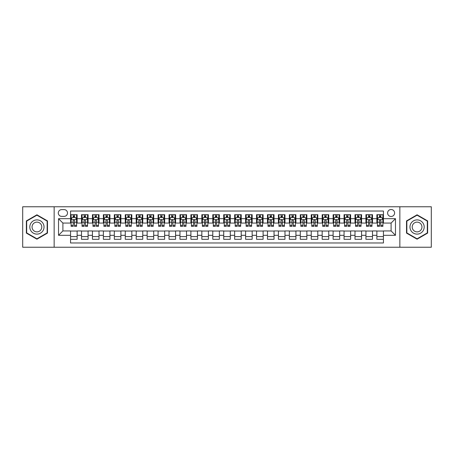 <?xml version="1.0" encoding="UTF-8"?>
<svg xmlns="http://www.w3.org/2000/svg" width="454" height="454" viewBox="0 0 454 454"><rect width="100%" height="100%" fill="white"/><g stroke="black" fill="none" stroke-linecap="round" stroke-linejoin="round"><path stroke-width="0.68" d="M391.098 209.498A3.501 3.501 0 0 0 387.597 213A3.501 3.501 0 0 0 391.098 216.496A3.501 3.501 0 0 0 394.6 213A3.501 3.501 0 0 0 391.098 209.498M399.849 247.237L431.3 247.237L431.3 206.763L399.849 206.763L399.849 247.237L54.151 247.237L54.151 206.763L22.7 206.763L22.7 247.237L54.151 247.237M383.437 214.691L376.877 214.691L376.877 218.686L372.501 218.686L372.501 223.062L376.877 223.062L376.877 218.686M372.501 218.686L372.501 214.691L365.935 214.691L365.935 218.686L361.56 218.686L361.56 223.062L365.935 223.062L365.935 218.686M361.56 218.686L361.56 214.691L354.994 214.691L354.994 218.686L350.619 218.686L350.619 223.062L354.994 223.062L354.994 218.686M350.619 218.686L350.619 214.691L344.058 214.691L344.058 218.686L339.677 218.686L339.677 223.062L344.058 223.062L344.058 218.686M339.677 218.686L339.677 214.691L333.117 214.691L333.117 218.686L328.741 218.686L328.741 223.062L333.117 223.062L333.117 218.686M328.741 218.686L328.741 214.691L322.175 214.691L322.175 218.686L317.8 218.686L317.8 223.062L322.175 223.062L322.175 218.686M317.8 218.686L317.8 214.691L311.234 214.691L311.234 218.686L306.859 218.686L306.859 223.062L311.234 223.062L311.234 218.686M306.859 218.686L306.859 214.691L300.298 214.691L300.298 218.686L295.923 218.686L295.923 223.062L300.298 223.062L300.298 218.686M295.923 218.686L295.923 214.691L289.357 214.691L289.357 218.686L284.981 218.686L284.981 223.062L289.357 223.062L289.357 218.686M284.981 218.686L284.981 214.691L278.416 214.691L278.416 218.686L274.04 218.686L274.04 223.062L278.416 223.062L278.416 218.686M274.04 218.686L274.04 214.691L267.48 214.691L267.48 218.686L263.099 218.686L263.099 223.062L267.48 223.062L267.48 218.686M263.099 218.686L263.099 214.691L256.538 214.691L256.538 218.686L252.163 218.686L252.163 223.062L256.538 223.062L256.538 218.686M252.163 218.686L252.163 214.691L245.597 214.691L245.597 218.686L241.222 218.686L241.222 223.062L245.597 223.062L245.597 218.686M241.222 218.686L241.222 214.691L234.656 214.691L234.656 218.686L230.28 218.686L230.28 223.062L234.656 223.062L234.656 218.686M230.28 218.686L230.28 214.691L223.72 214.691L223.72 218.686L219.344 218.686L219.344 223.062L223.72 223.062L223.72 218.686M219.344 218.686L219.344 214.691L212.778 214.691L212.778 218.686L208.403 218.686L208.403 223.062L212.778 223.062L212.778 218.686M208.403 218.686L208.403 214.691L201.837 214.691L201.837 218.686L197.462 218.686L197.462 223.062L201.837 223.062L201.837 218.686M197.462 218.686L197.462 214.691L190.901 214.691L190.901 218.686L186.52 218.686L186.52 223.062L190.901 223.062L190.901 218.686M186.52 218.686L186.52 214.691L179.96 214.691L179.96 218.686L175.584 218.686L175.584 223.062L179.96 223.062L179.96 218.686M175.584 218.686L175.584 214.691L169.019 214.691L169.019 218.686L164.643 218.686L164.643 223.062L169.019 223.062L169.019 218.686M164.643 218.686L164.643 214.691L158.077 214.691L158.077 218.686L153.702 218.686L153.702 223.062L158.077 223.062L158.077 218.686M153.702 218.686L153.702 214.691L147.141 214.691L147.141 218.686L142.766 218.686L142.766 223.062L147.141 223.062L147.141 218.686M142.766 218.686L142.766 214.691L136.2 214.691L136.2 218.686L131.825 218.686L131.825 223.062L136.2 223.062L136.2 218.686M131.825 218.686L131.825 214.691L125.259 214.691L125.259 218.686L120.883 218.686L120.883 223.062L125.259 223.062L125.259 218.686M120.883 218.686L120.883 214.691L114.323 214.691L114.323 218.686L109.942 218.686L109.942 223.062L114.323 223.062L114.323 218.686M109.942 218.686L109.942 214.691L103.381 214.691L103.381 218.686L99.006 218.686L99.006 223.062L103.381 223.062L103.381 218.686M99.006 218.686L99.006 214.691L92.44 214.691L92.44 218.686L88.065 218.686L88.065 223.062L92.44 223.062L92.44 218.686M88.065 218.686L88.065 214.691L81.499 214.691L81.499 223.062L77.123 223.062L77.123 214.691L70.563 214.691M70.563 239.309L77.123 239.309L77.123 230.938L81.499 230.938L81.499 239.309L88.065 239.309L88.065 230.938L92.44 230.938L92.44 235.314L88.065 235.314M92.44 235.314L92.44 239.309L99.006 239.309L99.006 230.938L103.381 230.938L103.381 235.314L99.006 235.314M103.381 235.314L103.381 239.309L109.942 239.309L109.942 230.938L114.323 230.938L114.323 235.314L109.942 235.314M114.323 235.314L114.323 239.309L120.883 239.309L120.883 230.938L125.259 230.938L125.259 235.314L120.883 235.314M125.259 235.314L125.259 239.309L131.825 239.309L131.825 230.938L136.2 230.938L136.2 235.314L131.825 235.314M136.2 235.314L136.2 239.309L142.766 239.309L142.766 230.938L147.141 230.938L147.141 235.314L142.766 235.314M147.141 235.314L147.141 239.309L153.702 239.309L153.702 230.938L158.077 230.938L158.077 235.314L153.702 235.314M158.077 235.314L158.077 239.309L164.643 239.309L164.643 230.938L169.019 230.938L169.019 235.314L164.643 235.314M169.019 235.314L169.019 239.309L175.584 239.309L175.584 230.938L179.96 230.938L179.96 235.314L175.584 235.314M179.96 235.314L179.96 239.309L186.52 239.309L186.52 230.938L190.901 230.938L190.901 235.314L186.52 235.314M190.901 235.314L190.901 239.309L197.462 239.309L197.462 230.938L201.837 230.938L201.837 235.314L197.462 235.314M201.837 235.314L201.837 239.309L208.403 239.309L208.403 230.938L212.778 230.938L212.778 235.314L208.403 235.314M212.778 235.314L212.778 239.309L219.344 239.309L219.344 230.938L223.72 230.938L223.72 235.314L219.344 235.314M223.72 235.314L223.72 239.309L230.28 239.309L230.28 230.938L234.656 230.938L234.656 235.314L230.28 235.314M234.656 235.314L234.656 239.309L241.222 239.309L241.222 230.938L245.597 230.938L245.597 235.314L241.222 235.314M245.597 235.314L245.597 239.309L252.163 239.309L252.163 230.938L256.538 230.938L256.538 235.314L252.163 235.314M256.538 235.314L256.538 239.309L263.099 239.309L263.099 230.938L267.48 230.938L267.48 235.314L263.099 235.314M267.48 235.314L267.48 239.309L274.04 239.309L274.04 230.938L278.416 230.938L278.416 235.314L274.04 235.314M278.416 235.314L278.416 239.309L284.981 239.309L284.981 230.938L289.357 230.938L289.357 235.314L284.981 235.314M289.357 235.314L289.357 239.309L295.923 239.309L295.923 230.938L300.298 230.938L300.298 235.314L295.923 235.314M300.298 235.314L300.298 239.309L306.859 239.309L306.859 230.938L311.234 230.938L311.234 235.314L306.859 235.314M311.234 235.314L311.234 239.309L317.8 239.309L317.8 230.938L322.175 230.938L322.175 235.314L317.8 235.314M322.175 235.314L322.175 239.309L328.741 239.309L328.741 230.938L333.117 230.938L333.117 235.314L328.741 235.314M333.117 235.314L333.117 239.309L339.677 239.309L339.677 230.938L344.058 230.938L344.058 235.314L339.677 235.314M344.058 235.314L344.058 239.309L350.619 239.309L350.619 230.938L354.994 230.938L354.994 235.314L350.619 235.314M354.994 235.314L354.994 239.309L361.56 239.309L361.56 230.938L365.935 230.938L365.935 235.314L361.56 235.314M365.935 235.314L365.935 239.309L372.501 239.309L372.501 230.938L376.877 230.938L376.877 235.314L372.501 235.314M61.699 216.388L64.105 216.388A3.394 3.394 0 0 0 67.498 213A3.394 3.394 0 0 0 64.105 209.606L61.699 209.606A3.394 3.394 0 0 0 58.311 213A3.394 3.394 0 0 0 61.699 216.388M399.849 206.763L54.151 206.763M383.437 218.686L383.437 211.031L70.563 211.031L70.563 223.062L62.902 223.062L62.902 230.938L70.563 230.938L70.563 242.969L383.437 242.969L383.437 230.938L391.098 230.938L391.098 223.062L383.437 223.062L383.437 218.686L395.474 218.686L395.474 235.314L383.437 235.314M70.563 235.314L58.526 235.314L58.526 218.686L70.563 218.686M376.877 235.314L376.877 239.309L383.437 239.309M70.563 217.426L71.108 217.426M73.185 217.426L74.501 217.426M76.578 217.426L77.123 217.426M70.563 222.954L71.108 222.954M73.185 222.954L74.501 222.954M76.578 222.954L77.123 222.954M70.563 231.046L77.123 231.046M70.563 236.574L77.123 236.574M81.499 222.954L82.049 222.954M84.126 222.954L85.437 222.954M87.52 222.954L88.065 222.954M81.499 217.426L82.049 217.426M84.126 217.426L85.437 217.426M87.52 217.426L88.065 217.426M81.499 231.046L88.065 231.046M81.499 236.574L88.065 236.574M92.44 231.046L99.006 231.046M92.44 236.574L99.006 236.574M92.44 217.426L92.991 217.426M95.068 217.426L96.379 217.426M98.456 217.426L99.006 217.426M92.44 222.954L92.991 222.954M95.068 222.954L96.379 222.954M98.456 222.954L99.006 222.954M103.381 231.046L109.942 231.046M103.381 236.574L109.942 236.574M103.381 217.426L103.926 217.426M106.009 217.426L107.32 217.426M109.397 217.426L109.942 217.426M103.381 222.954L103.926 222.954M106.009 222.954L107.32 222.954M109.397 222.954L109.942 222.954M114.323 231.046L120.883 231.046M114.323 236.574L120.883 236.574M114.323 217.426L114.868 217.426M116.945 217.426L118.261 217.426M120.338 217.426L120.883 217.426M114.323 222.954L114.868 222.954M116.945 222.954L118.261 222.954M120.338 222.954L120.883 222.954M125.259 231.046L131.825 231.046M125.259 236.574L131.825 236.574M125.259 217.426L125.809 217.426M127.886 217.426L129.197 217.426M131.28 217.426L131.825 217.426M125.259 222.954L125.809 222.954M127.886 222.954L129.197 222.954M131.28 222.954L131.825 222.954M136.2 231.046L142.766 231.046M136.2 236.574L142.766 236.574M136.2 217.426L136.745 217.426M138.828 217.426L140.138 217.426M142.215 217.426L142.766 217.426M136.2 222.954L136.745 222.954M138.828 222.954L140.138 222.954M142.215 222.954L142.766 222.954M147.141 231.046L153.702 231.046M147.141 236.574L153.702 236.574M147.141 217.426L147.686 217.426M149.763 217.426L151.08 217.426M153.157 217.426L153.702 217.426M147.141 222.954L147.686 222.954M149.763 222.954L151.08 222.954M153.157 222.954L153.702 222.954M158.077 231.046L164.643 231.046M158.077 236.574L164.643 236.574M158.077 217.426L158.628 217.426M160.705 217.426L162.016 217.426M164.098 217.426L164.643 217.426M158.077 222.954L158.628 222.954M160.705 222.954L162.016 222.954M164.098 222.954L164.643 222.954M169.019 231.046L175.584 231.046M169.019 236.574L175.584 236.574M169.019 217.426L169.569 217.426M171.646 217.426L172.957 217.426M175.034 217.426L175.584 217.426M169.019 222.954L169.569 222.954M171.646 222.954L172.957 222.954M175.034 222.954L175.584 222.954M179.96 231.046L186.52 231.046M179.96 236.574L186.52 236.574M179.96 217.426L180.505 217.426M182.582 217.426L183.898 217.426M185.975 217.426L186.52 217.426M179.96 222.954L180.505 222.954M182.582 222.954L183.898 222.954M185.975 222.954L186.52 222.954M190.901 231.046L197.462 231.046M190.901 236.574L197.462 236.574M190.901 217.426L191.446 217.426M193.523 217.426L194.84 217.426M196.917 217.426L197.462 217.426M190.901 222.954L191.446 222.954M193.523 222.954L194.84 222.954M196.917 222.954L197.462 222.954M201.837 231.046L208.403 231.046M201.837 236.574L208.403 236.574M201.837 217.426L202.388 217.426M204.465 217.426L205.776 217.426M207.858 217.426L208.403 217.426M201.837 222.954L202.388 222.954M204.465 222.954L205.776 222.954M207.858 222.954L208.403 222.954M212.778 231.046L219.344 231.046M212.778 236.574L219.344 236.574M212.778 217.426L213.323 217.426M215.406 217.426L216.717 217.426M218.794 217.426L219.344 217.426M212.778 222.954L213.323 222.954M215.406 222.954L216.717 222.954M218.794 222.954L219.344 222.954M223.72 231.046L230.28 231.046M223.72 236.574L230.28 236.574M223.72 217.426L224.265 217.426M226.342 217.426L227.658 217.426M229.735 217.426L230.28 217.426M223.72 222.954L224.265 222.954M226.342 222.954L227.658 222.954M229.735 222.954L230.28 222.954M234.656 231.046L241.222 231.046M234.656 236.574L241.222 236.574M234.656 217.426L235.206 217.426M237.283 217.426L238.594 217.426M240.677 217.426L241.222 217.426M234.656 222.954L235.206 222.954M237.283 222.954L238.594 222.954M240.677 222.954L241.222 222.954M245.597 231.046L252.163 231.046M245.597 236.574L252.163 236.574M245.597 217.426L246.142 217.426M248.224 217.426L249.535 217.426M251.612 217.426L252.163 217.426M245.597 222.954L246.142 222.954M248.224 222.954L249.535 222.954M251.612 222.954L252.163 222.954M256.538 231.046L263.099 231.046M256.538 236.574L263.099 236.574M256.538 217.426L257.083 217.426M259.16 217.426L260.477 217.426M262.554 217.426L263.099 217.426M256.538 222.954L257.083 222.954M259.16 222.954L260.477 222.954M262.554 222.954L263.099 222.954M267.48 231.046L274.04 231.046M267.48 236.574L274.04 236.574M267.48 217.426L268.025 217.426M270.102 217.426L271.418 217.426M273.495 217.426L274.04 217.426M267.48 222.954L268.025 222.954M270.102 222.954L271.418 222.954M273.495 222.954L274.04 222.954M278.416 231.046L284.981 231.046M278.416 236.574L284.981 236.574M278.416 217.426L278.966 217.426M281.043 217.426L282.354 217.426M284.431 217.426L284.981 217.426M278.416 222.954L278.966 222.954M281.043 222.954L282.354 222.954M284.431 222.954L284.981 222.954M289.357 231.046L295.923 231.046M289.357 236.574L295.923 236.574M289.357 217.426L289.902 217.426M291.984 217.426L293.295 217.426M295.372 217.426L295.923 217.426M289.357 222.954L289.902 222.954M291.984 222.954L293.295 222.954M295.372 222.954L295.923 222.954M300.298 231.046L306.859 231.046M300.298 236.574L306.859 236.574M300.298 217.426L300.843 217.426M302.92 217.426L304.237 217.426M306.314 217.426L306.859 217.426M300.298 222.954L300.843 222.954M302.92 222.954L304.237 222.954M306.314 222.954L306.859 222.954M311.234 231.046L317.8 231.046M311.234 236.574L317.8 236.574M311.234 217.426L311.784 217.426M313.862 217.426L315.172 217.426M317.255 217.426L317.8 217.426M311.234 222.954L311.784 222.954M313.862 222.954L315.172 222.954M317.255 222.954L317.8 222.954M322.175 231.046L328.741 231.046M322.175 236.574L328.741 236.574M322.175 217.426L322.72 217.426M324.803 217.426L326.114 217.426M328.191 217.426L328.741 217.426M322.175 222.954L322.72 222.954M324.803 222.954L326.114 222.954M328.191 222.954L328.741 222.954M333.117 231.046L339.677 231.046M333.117 236.574L339.677 236.574M333.117 217.426L333.662 217.426M335.739 217.426L337.055 217.426M339.132 217.426L339.677 217.426M333.117 222.954L333.662 222.954M335.739 222.954L337.055 222.954M339.132 222.954L339.677 222.954M344.058 231.046L350.619 231.046M344.058 236.574L350.619 236.574M344.058 217.426L344.603 217.426M346.68 217.426L347.991 217.426M350.074 217.426L350.619 217.426M344.058 222.954L344.603 222.954M346.68 222.954L347.991 222.954M350.074 222.954L350.619 222.954M354.994 231.046L361.56 231.046M354.994 236.574L361.56 236.574M354.994 217.426L355.544 217.426M357.621 217.426L358.932 217.426M361.009 217.426L361.56 217.426M354.994 222.954L355.544 222.954M357.621 222.954L358.932 222.954M361.009 222.954L361.56 222.954M365.935 231.046L372.501 231.046M365.935 236.574L372.501 236.574M365.935 217.426L366.48 217.426M368.563 217.426L369.874 217.426M371.951 217.426L372.501 217.426M365.935 222.954L366.48 222.954M368.563 222.954L369.874 222.954M371.951 222.954L372.501 222.954M376.877 231.046L383.437 231.046M376.877 236.574L383.437 236.574M376.877 217.426L377.422 217.426M379.499 217.426L380.815 217.426M382.892 217.426L383.437 217.426M376.877 222.954L377.422 222.954M379.499 222.954L380.815 222.954M382.892 222.954L383.437 222.954M62.902 223.062L58.526 218.686M62.902 230.938L58.526 235.314M395.474 218.686L391.098 223.062M395.474 235.314L391.098 230.938M36.922 239.19L47.477 233.095L47.477 220.905L36.922 214.81L26.366 220.905L26.366 233.095L36.922 239.19M427.634 220.905L417.078 214.81L406.523 220.905L406.523 233.095L417.078 239.19L427.634 233.095L427.634 220.905M74.501 216.115L73.185 216.115M76.578 225.451L74.501 225.451L74.501 226.342L76.578 226.342L76.578 219.668L75.483 217.483L72.203 217.483L71.108 219.668L71.108 226.342L73.185 226.342L73.185 225.451L71.108 225.451M71.108 219.668L71.108 214.691M76.578 219.668L76.578 214.691M73.185 217.483L73.185 214.691M74.501 214.691L74.501 217.483M74.501 225.451L74.501 220.491C74.064 219.645 73.627 219.645 73.185 220.491L73.185 225.451M36.922 219.889A7.111 7.111 0 0 0 29.811 227A7.111 7.111 0 0 0 36.922 234.111A7.111 7.111 0 0 0 44.032 227A7.111 7.111 0 0 0 36.922 219.889M36.922 222.131A4.869 4.869 0 0 0 32.052 227A4.869 4.869 0 0 0 36.922 231.869A4.869 4.869 0 0 0 41.791 227A4.869 4.869 0 0 0 36.922 222.131M47.148 232.908L36.922 238.81L26.695 232.908L26.695 221.092L36.922 215.19L47.148 221.092L47.148 232.908M410.921 223.442A7.111 7.111 0 0 0 413.52 233.157A7.111 7.111 0 0 0 423.236 230.558A7.111 7.111 0 0 0 420.631 220.843A7.111 7.111 0 0 0 410.921 223.442M412.862 224.565A4.869 4.869 0 0 0 414.644 231.217A4.869 4.869 0 0 0 421.295 229.435A4.869 4.869 0 0 0 419.513 222.783A4.869 4.869 0 0 0 412.862 224.565M427.305 221.092L427.305 232.908L417.078 238.81L406.852 232.908L406.852 221.092L417.078 215.19L427.305 221.092M85.437 216.115L84.126 216.115M87.52 225.451L85.437 225.451L85.437 226.342L87.52 226.342L87.52 219.668L86.425 217.483L83.144 217.483L82.049 219.668L82.049 226.342L84.126 226.342L84.126 225.451L82.049 225.451M82.049 219.668L82.049 214.691M87.52 219.668L87.52 214.691M84.126 217.483L84.126 214.691M85.437 214.691L85.437 217.483M85.437 225.451L85.437 220.491C85 219.645 84.563 219.645 84.126 220.491L84.126 225.451M96.379 216.115L95.068 216.115M98.456 225.451L96.379 225.451L96.379 226.342L98.456 226.342L98.456 219.668L97.366 217.483L94.08 217.483L92.991 219.668L92.991 226.342L95.068 226.342L95.068 225.451L92.991 225.451M92.991 219.668L92.991 214.691M98.456 219.668L98.456 214.691M95.068 217.483L95.068 214.691M96.379 214.691L96.379 217.483M96.379 225.451L96.379 220.491C95.942 219.645 95.505 219.645 95.068 220.491L95.068 225.451M107.32 216.115L106.009 216.115M109.397 225.451L107.32 225.451L107.32 226.342L109.397 226.342L109.397 219.668L108.302 217.483L105.022 217.483L103.926 219.668L103.926 226.342L106.009 226.342L106.009 225.451L103.926 225.451M103.926 219.668L103.926 214.691M109.397 219.668L109.397 214.691M106.009 217.483L106.009 214.691M107.32 214.691L107.32 217.483M107.32 225.451L107.32 220.491C106.883 219.645 106.446 219.645 106.009 220.491L106.009 225.451M118.261 216.115L116.945 216.115M120.338 225.451L118.261 225.451L118.261 226.342L120.338 226.342L120.338 219.668L119.243 217.483L115.963 217.483L114.868 219.668L114.868 226.342L116.945 226.342L116.945 225.451L114.868 225.451M114.868 219.668L114.868 214.691M120.338 219.668L120.338 214.691M116.945 217.483L116.945 214.691M118.261 214.691L118.261 217.483M118.261 225.451L118.261 220.491C117.824 219.645 117.382 219.645 116.945 220.491L116.945 225.451M129.197 216.115L127.886 216.115M131.28 225.451L129.197 225.451L129.197 226.342L131.28 226.342L131.28 219.668L130.185 217.483L126.899 217.483L125.809 219.668L125.809 226.342L127.886 226.342L127.886 225.451L125.809 225.451M125.809 219.668L125.809 214.691M131.28 219.668L131.28 214.691M127.886 217.483L127.886 214.691M129.197 214.691L129.197 217.483M129.197 225.451L129.197 220.491C128.76 219.645 128.323 219.645 127.886 220.491L127.886 225.451M140.138 216.115L138.828 216.115M142.215 225.451L140.138 225.451L140.138 226.342L142.215 226.342L142.215 219.668L141.12 217.483L137.84 217.483L136.745 219.668L136.745 226.342L138.828 226.342L138.828 225.451L136.745 225.451M136.745 219.668L136.745 214.691M142.215 219.668L142.215 214.691M138.828 217.483L138.828 214.691M140.138 214.691L140.138 217.483M140.138 225.451L140.138 220.491C139.701 219.645 139.264 219.645 138.828 220.491L138.828 225.451M151.08 216.115L149.763 216.115M153.157 225.451L151.08 225.451L151.08 226.342L153.157 226.342L153.157 219.668L152.062 217.483L148.781 217.483L147.686 219.668L147.686 226.342L149.763 226.342L149.763 225.451L147.686 225.451M147.686 219.668L147.686 214.691M153.157 219.668L153.157 214.691M149.763 217.483L149.763 214.691M151.08 214.691L151.08 217.483M151.08 225.451L151.08 220.491C150.643 219.645 150.206 219.645 149.763 220.491L149.763 225.451M162.016 216.115L160.705 216.115M164.098 225.451L162.016 225.451L162.016 226.342L164.098 226.342L164.098 219.668L163.003 217.483L159.723 217.483L158.628 219.668L158.628 226.342L160.705 226.342L160.705 225.451L158.628 225.451M158.628 219.668L158.628 214.691M164.098 219.668L164.098 214.691M160.705 217.483L160.705 214.691M162.016 214.691L162.016 217.483M162.016 225.451L162.016 220.491C161.579 219.645 161.142 219.645 160.705 220.491L160.705 225.451M172.957 216.115L171.646 216.115M175.034 225.451L172.957 225.451L172.957 226.342L175.034 226.342L175.034 219.668L173.944 217.483L170.659 217.483L169.569 219.668L169.569 226.342L171.646 226.342L171.646 225.451L169.569 225.451M169.569 219.668L169.569 214.691M175.034 219.668L175.034 214.691M171.646 217.483L171.646 214.691M172.957 214.691L172.957 217.483M172.957 225.451L172.957 220.491C172.52 219.645 172.083 219.645 171.646 220.491L171.646 225.451M183.898 216.115L182.582 216.115M185.975 225.451L183.898 225.451L183.898 226.342L185.975 226.342L185.975 219.668L184.88 217.483L181.6 217.483L180.505 219.668L180.505 226.342L182.582 226.342L182.582 225.451L180.505 225.451M180.505 219.668L180.505 214.691M185.975 219.668L185.975 214.691M182.582 217.483L182.582 214.691M183.898 214.691L183.898 217.483M183.898 225.451L183.898 220.491C183.461 219.645 183.024 219.645 182.582 220.491L182.582 225.451M194.84 216.115L193.523 216.115M196.917 225.451L194.84 225.451L194.84 226.342L196.917 226.342L196.917 219.668L195.822 217.483L192.541 217.483L191.446 219.668L191.446 226.342L193.523 226.342L193.523 225.451L191.446 225.451M191.446 219.668L191.446 214.691M196.917 219.668L196.917 214.691M193.523 217.483L193.523 214.691M194.84 214.691L194.84 217.483M194.84 225.451L194.84 220.491C194.403 219.645 193.96 219.645 193.523 220.491L193.523 225.451M205.776 216.115L204.465 216.115M207.858 225.451L205.776 225.451L205.776 226.342L207.858 226.342L207.858 219.668L206.763 217.483L203.477 217.483L202.388 219.668L202.388 226.342L204.465 226.342L204.465 225.451L202.388 225.451M202.388 219.668L202.388 214.691M207.858 219.668L207.858 214.691M204.465 217.483L204.465 214.691M205.776 214.691L205.776 217.483M205.776 225.451L205.776 220.491C205.339 219.645 204.902 219.645 204.465 220.491L204.465 225.451M216.717 216.115L215.406 216.115M218.794 225.451L216.717 225.451L216.717 226.342L218.794 226.342L218.794 219.668L217.699 217.483L214.419 217.483L213.323 219.668L213.323 226.342L215.406 226.342L215.406 225.451L213.323 225.451M213.323 219.668L213.323 214.691M218.794 219.668L218.794 214.691M215.406 217.483L215.406 214.691M216.717 214.691L216.717 217.483M216.717 225.451L216.717 220.491C216.28 219.645 215.843 219.645 215.406 220.491L215.406 225.451M227.658 216.115L226.342 216.115M229.735 225.451L227.658 225.451L227.658 226.342L229.735 226.342L229.735 219.668L228.64 217.483L225.36 217.483L224.265 219.668L224.265 226.342L226.342 226.342L226.342 225.451L224.265 225.451M224.265 219.668L224.265 214.691M229.735 219.668L229.735 214.691M226.342 217.483L226.342 214.691M227.658 214.691L227.658 217.483M227.658 225.451L227.658 220.491C227.221 219.645 226.784 219.645 226.342 220.491L226.342 225.451M238.594 216.115L237.283 216.115M240.677 225.451L238.594 225.451L238.594 226.342L240.677 226.342L240.677 219.668L239.581 217.483L236.301 217.483L235.206 219.668L235.206 226.342L237.283 226.342L237.283 225.451L235.206 225.451M235.206 219.668L235.206 214.691M240.677 219.668L240.677 214.691M237.283 217.483L237.283 214.691M238.594 214.691L238.594 217.483M238.594 225.451L238.594 220.491C238.157 219.645 237.72 219.645 237.283 220.491L237.283 225.451M249.535 216.115L248.224 216.115M251.612 225.451L249.535 225.451L249.535 226.342L251.612 226.342L251.612 219.668L250.523 217.483L247.237 217.483L246.142 219.668L246.142 226.342L248.224 226.342L248.224 225.451L246.142 225.451M246.142 219.668L246.142 214.691M251.612 219.668L251.612 214.691M248.224 217.483L248.224 214.691M249.535 214.691L249.535 217.483M249.535 225.451L249.535 220.491C249.098 219.645 248.661 219.645 248.224 220.491L248.224 225.451M260.477 216.115L259.16 216.115M262.554 225.451L260.477 225.451L260.477 226.342L262.554 226.342L262.554 219.668L261.459 217.483L258.178 217.483L257.083 219.668L257.083 226.342L259.16 226.342L259.16 225.451L257.083 225.451M257.083 219.668L257.083 214.691M262.554 219.668L262.554 214.691M259.16 217.483L259.16 214.691M260.477 214.691L260.477 217.483M260.477 225.451L260.477 220.491C260.04 219.645 259.603 219.645 259.16 220.491L259.16 225.451M271.418 216.115L270.102 216.115M273.495 225.451L271.418 225.451L271.418 226.342L273.495 226.342L273.495 219.668L272.4 217.483L269.12 217.483L268.025 219.668L268.025 226.342L270.102 226.342L270.102 225.451L268.025 225.451M268.025 219.668L268.025 214.691M273.495 219.668L273.495 214.691M270.102 217.483L270.102 214.691M271.418 214.691L271.418 217.483M271.418 225.451L271.418 220.491C270.981 219.645 270.539 219.645 270.102 220.491L270.102 225.451M282.354 216.115L281.043 216.115M284.431 225.451L282.354 225.451L282.354 226.342L284.431 226.342L284.431 219.668L283.341 217.483L280.056 217.483L278.966 219.668L278.966 226.342L281.043 226.342L281.043 225.451L278.966 225.451M278.966 219.668L278.966 214.691M284.431 219.668L284.431 214.691M281.043 217.483L281.043 214.691M282.354 214.691L282.354 217.483M282.354 225.451L282.354 220.491C281.917 219.645 281.48 219.645 281.043 220.491L281.043 225.451M293.295 216.115L291.984 216.115M295.372 225.451L293.295 225.451L293.295 226.342L295.372 226.342L295.372 219.668L294.277 217.483L290.997 217.483L289.902 219.668L289.902 226.342L291.984 226.342L291.984 225.451L289.902 225.451M289.902 219.668L289.902 214.691M295.372 219.668L295.372 214.691M291.984 217.483L291.984 214.691M293.295 214.691L293.295 217.483M293.295 225.451L293.295 220.491C292.858 219.645 292.421 219.645 291.984 220.491L291.984 225.451M304.237 216.115L302.92 216.115M306.314 225.451L304.237 225.451L304.237 226.342L306.314 226.342L306.314 219.668L305.219 217.483L301.938 217.483L300.843 219.668L300.843 226.342L302.92 226.342L302.92 225.451L300.843 225.451M300.843 219.668L300.843 214.691M306.314 219.668L306.314 214.691M302.92 217.483L302.92 214.691M304.237 214.691L304.237 217.483M304.237 225.451L304.237 220.491C303.8 219.645 303.363 219.645 302.92 220.491L302.92 225.451M315.172 216.115L313.862 216.115M317.255 225.451L315.172 225.451L315.172 226.342L317.255 226.342L317.255 219.668L316.16 217.483L312.88 217.483L311.784 219.668L311.784 226.342L313.862 226.342L313.862 225.451L311.784 225.451M311.784 219.668L311.784 214.691M317.255 219.668L317.255 214.691M313.862 217.483L313.862 214.691M315.172 214.691L315.172 217.483M315.172 225.451L315.172 220.491C314.736 219.645 314.299 219.645 313.862 220.491L313.862 225.451M326.114 216.115L324.803 216.115M328.191 225.451L326.114 225.451L326.114 226.342L328.191 226.342L328.191 219.668L327.101 217.483L323.816 217.483L322.72 219.668L322.72 226.342L324.803 226.342L324.803 225.451L322.72 225.451M322.72 219.668L322.72 214.691M328.191 219.668L328.191 214.691M324.803 217.483L324.803 214.691M326.114 214.691L326.114 217.483M326.114 225.451L326.114 220.491C325.677 219.645 325.24 219.645 324.803 220.491L324.803 225.451M337.055 216.115L335.739 216.115M339.132 225.451L337.055 225.451L337.055 226.342L339.132 226.342L339.132 219.668L338.037 217.483L334.757 217.483L333.662 219.668L333.662 226.342L335.739 226.342L335.739 225.451L333.662 225.451M333.662 219.668L333.662 214.691M339.132 219.668L339.132 214.691M335.739 217.483L335.739 214.691M337.055 214.691L337.055 217.483M337.055 225.451L337.055 220.491C336.618 219.645 336.181 219.645 335.739 220.491L335.739 225.451M347.991 216.115L346.68 216.115M350.074 225.451L347.991 225.451L347.991 226.342L350.074 226.342L350.074 219.668L348.978 217.483L345.698 217.483L344.603 219.668L344.603 226.342L346.68 226.342L346.68 225.451L344.603 225.451M344.603 219.668L344.603 214.691M350.074 219.668L350.074 214.691M346.68 217.483L346.68 214.691M347.991 214.691L347.991 217.483M347.991 225.451L347.991 220.491C347.554 219.645 347.117 219.645 346.68 220.491L346.68 225.451M358.932 216.115L357.621 216.115M361.009 225.451L358.932 225.451L358.932 226.342L361.009 226.342L361.009 219.668L359.92 217.483L356.634 217.483L355.544 219.668L355.544 226.342L357.621 226.342L357.621 225.451L355.544 225.451M355.544 219.668L355.544 214.691M361.009 219.668L361.009 214.691M357.621 217.483L357.621 214.691M358.932 214.691L358.932 217.483M358.932 225.451L358.932 220.491C358.495 219.645 358.058 219.645 357.621 220.491L357.621 225.451M369.874 216.115L368.563 216.115M371.951 225.451L369.874 225.451L369.874 226.342L371.951 226.342L371.951 219.668L370.856 217.483L367.575 217.483L366.48 219.668L366.48 226.342L368.563 226.342L368.563 225.451L366.48 225.451M366.48 219.668L366.48 214.691M371.951 219.668L371.951 214.691M368.563 217.483L368.563 214.691M369.874 214.691L369.874 217.483M369.874 225.451L369.874 220.491C369.437 219.645 369 219.645 368.563 220.491L368.563 225.451M380.815 216.115L379.499 216.115M382.892 225.451L380.815 225.451L380.815 226.342L382.892 226.342L382.892 219.668L381.797 217.483L378.517 217.483L377.422 219.668L377.422 226.342L379.499 226.342L379.499 225.451L377.422 225.451M377.422 219.668L377.422 214.691M382.892 219.668L382.892 214.691M379.499 217.483L379.499 214.691M380.815 214.691L380.815 217.483M380.815 225.451L380.815 220.491C380.378 219.645 379.941 219.645 379.499 220.491L379.499 225.451M81.499 235.314L77.123 235.314M81.499 218.686L77.123 218.686M76.55 219.617L71.136 219.617M71.108 218.085L71.902 218.085M75.784 218.085L76.578 218.085M73.185 222.205L71.108 222.205M76.578 222.205L74.501 222.205M74.501 216.813L73.185 216.813M87.491 219.617L82.078 219.617M82.049 218.085L82.844 218.085M86.725 218.085L87.52 218.085M84.126 222.205L82.049 222.205M87.52 222.205L85.437 222.205M85.437 216.813L84.126 216.813M98.433 219.617L93.013 219.617M92.991 218.085L93.779 218.085M97.667 218.085L98.456 218.085M95.068 222.205L92.991 222.205M98.456 222.205L96.379 222.205M96.379 216.813L95.068 216.813M109.369 219.617L103.955 219.617M103.926 218.085L104.721 218.085M108.602 218.085L109.397 218.085M106.009 222.205L103.926 222.205M109.397 222.205L107.32 222.205M107.32 216.813L106.009 216.813M120.31 219.617L114.896 219.617M114.868 218.085L115.662 218.085M119.544 218.085L120.338 218.085M116.945 222.205L114.868 222.205M120.338 222.205L118.261 222.205M118.261 216.813L116.945 216.813M131.251 219.617L125.832 219.617M125.809 218.085L126.598 218.085M130.485 218.085L131.28 218.085M127.886 222.205L125.809 222.205M131.28 222.205L129.197 222.205M129.197 216.813L127.886 216.813M142.187 219.617L136.773 219.617M136.745 218.085L137.539 218.085M141.427 218.085L142.215 218.085M138.828 222.205L136.745 222.205M142.215 222.205L140.138 222.205M140.138 216.813L138.828 216.813M153.129 219.617L147.715 219.617M147.686 218.085L148.481 218.085M152.362 218.085L153.157 218.085M149.763 222.205L147.686 222.205M153.157 222.205L151.08 222.205M151.08 216.813L149.763 216.813M164.07 219.617L158.656 219.617M158.628 218.085L159.422 218.085M163.304 218.085L164.098 218.085M160.705 222.205L158.628 222.205M164.098 222.205L162.016 222.205M162.016 216.813L160.705 216.813M175.011 219.617L169.592 219.617M169.569 218.085L170.358 218.085M174.245 218.085L175.034 218.085M171.646 222.205L169.569 222.205M175.034 222.205L172.957 222.205M172.957 216.813L171.646 216.813M185.947 219.617L180.533 219.617M180.505 218.085L181.299 218.085M185.181 218.085L185.975 218.085M182.582 222.205L180.505 222.205M185.975 222.205L183.898 222.205M183.898 216.813L182.582 216.813M196.888 219.617L191.474 219.617M191.446 218.085L192.241 218.085M196.122 218.085L196.917 218.085M193.523 222.205L191.446 222.205M196.917 222.205L194.84 222.205M194.84 216.813L193.523 216.813M207.83 219.617L202.41 219.617M202.388 218.085L203.176 218.085M207.064 218.085L207.858 218.085M204.465 222.205L202.388 222.205M207.858 222.205L205.776 222.205M205.776 216.813L204.465 216.813M218.766 219.617L213.352 219.617M213.323 218.085L214.118 218.085M217.999 218.085L218.794 218.085M215.406 222.205L213.323 222.205M218.794 222.205L216.717 222.205M216.717 216.813L215.406 216.813M229.707 219.617L224.293 219.617M224.265 218.085L225.059 218.085M228.941 218.085L229.735 218.085M226.342 222.205L224.265 222.205M229.735 222.205L227.658 222.205M227.658 216.813L226.342 216.813M240.648 219.617L235.234 219.617M235.206 218.085L236.001 218.085M239.882 218.085L240.677 218.085M237.283 222.205L235.206 222.205M240.677 222.205L238.594 222.205M238.594 216.813L237.283 216.813M251.59 219.617L246.17 219.617M246.142 218.085L246.936 218.085M250.824 218.085L251.612 218.085M248.224 222.205L246.142 222.205M251.612 222.205L249.535 222.205M249.535 216.813L248.224 216.813M262.526 219.617L257.112 219.617M257.083 218.085L257.878 218.085M261.759 218.085L262.554 218.085M259.16 222.205L257.083 222.205M262.554 222.205L260.477 222.205M260.477 216.813L259.16 216.813M273.467 219.617L268.053 219.617M268.025 218.085L268.819 218.085M272.701 218.085L273.495 218.085M270.102 222.205L268.025 222.205M273.495 222.205L271.418 222.205M271.418 216.813L270.102 216.813M284.408 219.617L278.989 219.617M278.966 218.085L279.755 218.085M283.642 218.085L284.431 218.085M281.043 222.205L278.966 222.205M284.431 222.205L282.354 222.205M282.354 216.813L281.043 216.813M295.344 219.617L289.93 219.617M289.902 218.085L290.696 218.085M294.578 218.085L295.372 218.085M291.984 222.205L289.902 222.205M295.372 222.205L293.295 222.205M293.295 216.813L291.984 216.813M306.285 219.617L300.871 219.617M300.843 218.085L301.638 218.085M305.519 218.085L306.314 218.085M302.92 222.205L300.843 222.205M306.314 222.205L304.237 222.205M304.237 216.813L302.92 216.813M317.227 219.617L311.813 219.617M311.784 218.085L312.573 218.085M316.461 218.085L317.255 218.085M313.862 222.205L311.784 222.205M317.255 222.205L315.172 222.205M315.172 216.813L313.862 216.813M328.168 219.617L322.749 219.617M322.72 218.085L323.515 218.085M327.402 218.085L328.191 218.085M324.803 222.205L322.72 222.205M328.191 222.205L326.114 222.205M326.114 216.813L324.803 216.813M339.104 219.617L333.69 219.617M333.662 218.085L334.456 218.085M338.338 218.085L339.132 218.085M335.739 222.205L333.662 222.205M339.132 222.205L337.055 222.205M337.055 216.813L335.739 216.813M350.045 219.617L344.631 219.617M344.603 218.085L345.398 218.085M349.279 218.085L350.074 218.085M346.68 222.205L344.603 222.205M350.074 222.205L347.991 222.205M347.991 216.813L346.68 216.813M360.987 219.617L355.567 219.617M355.544 218.085L356.333 218.085M360.221 218.085L361.009 218.085M357.621 222.205L355.544 222.205M361.009 222.205L358.932 222.205M358.932 216.813L357.621 216.813M371.922 219.617L366.509 219.617M366.48 218.085L367.275 218.085M371.156 218.085L371.951 218.085M368.563 222.205L366.48 222.205M371.951 222.205L369.874 222.205M369.874 216.813L368.563 216.813M382.864 219.617L377.45 219.617M377.422 218.085L378.216 218.085M382.098 218.085L382.892 218.085M379.499 222.205L377.422 222.205M382.892 222.205L380.815 222.205M380.815 216.813L379.499 216.813"/></g></svg>
